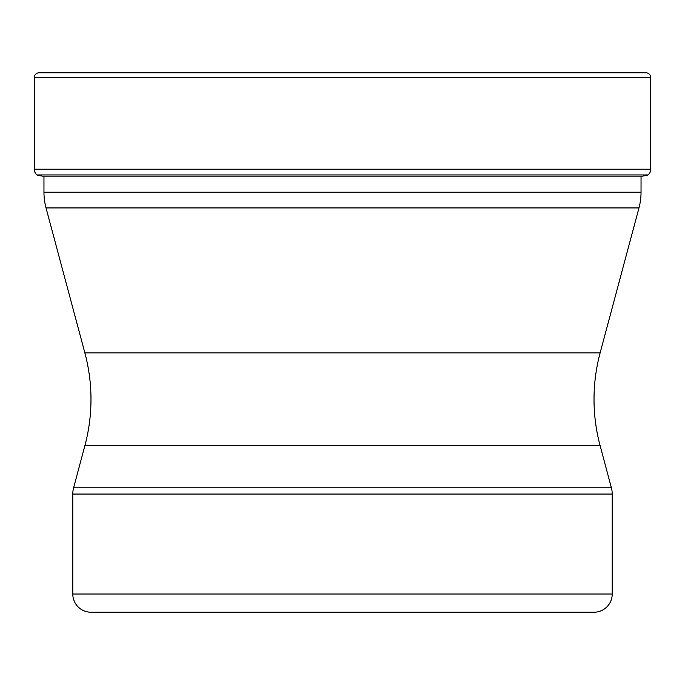 <?xml version="1.0" encoding="UTF-8"?>
<svg xmlns="http://www.w3.org/2000/svg" width="685" height="685" viewBox="0 0 685 685"><rect width="100%" height="100%" fill="white"/><g stroke="black" fill="none" stroke-linecap="round" stroke-linejoin="round"><path stroke-width="1.03" d="M650.75 77.636L34.25 77.636L34.25 169.204A7.278 7.278 0 0 0 37.059 174.949L647.942 174.949A7.278 7.278 0 0 0 650.75 169.204L650.75 77.636A4.855 4.855 0 0 0 645.895 72.781L39.105 72.781A4.855 4.855 0 0 0 34.25 77.636A4.855 4.855 0 0 1 39.105 72.781L645.895 72.781M647.942 174.949L37.059 174.949A7.278 7.278 0 0 1 34.25 169.204L650.75 169.204M638.977 207.923L46.023 207.923L84.871 352.912L600.128 352.912L638.977 207.923A60.682 60.682 0 0 0 641.04 192.22L641.04 176.387L642.513 176.139A352.21 352.21 0 0 0 647.548 175.257M642.513 176.139L42.487 176.139A352.21 352.21 0 0 1 37.452 175.257L37.059 174.949M43.96 176.139L43.96 192.22L641.04 192.22M46.023 207.923L46.023 207.923A60.682 60.682 0 0 1 43.96 192.22M84.871 352.912A179.299 179.299 0 0 1 84.871 445.721L73.612 487.771L611.388 487.771L600.128 445.721L84.871 445.721M600.128 352.912A179.299 179.299 0 0 0 600.128 445.721M72.781 594.015L612.219 594.015A18.204 18.204 0 0 1 594.015 612.219L90.985 612.219A18.204 18.204 0 0 1 72.781 594.015L72.781 494.056A24.275 24.275 0 0 1 73.612 487.771M612.219 594.015L612.219 494.056A24.275 24.275 0 0 0 611.388 487.771M206.279 612.219L342.5 612.219M72.781 494.056L612.219 494.056M34.25 77.636L34.25 169.204"/></g></svg>
